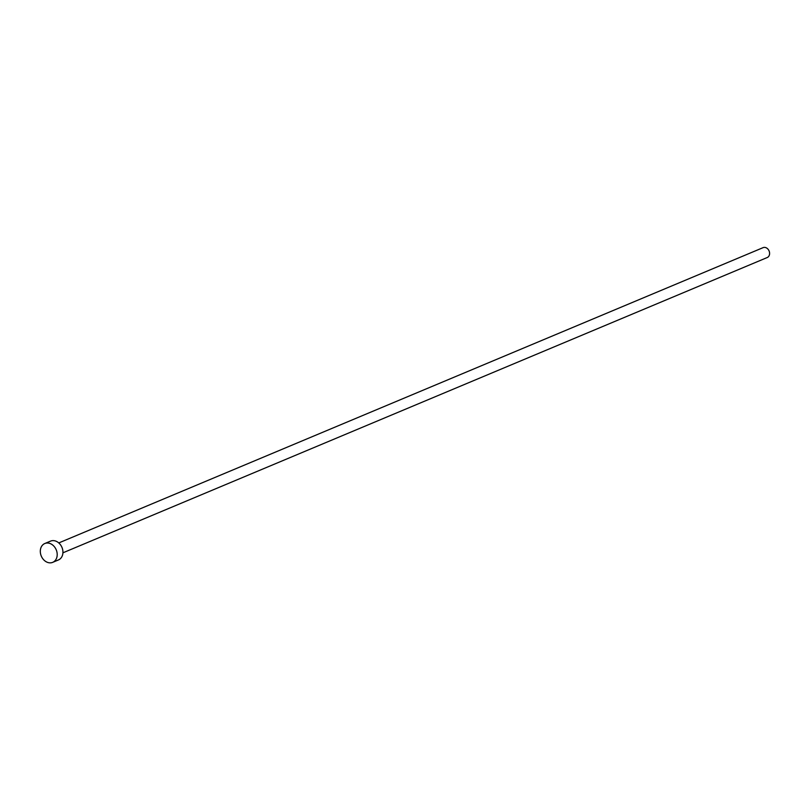 <?xml version="1.0" encoding="UTF-8"?>
<svg xmlns="http://www.w3.org/2000/svg" width="810" height="810" viewBox="0 0 810 810"><rect width="100%" height="100%" fill="white"/><g stroke="black" fill="none" stroke-linecap="round" stroke-linejoin="round"><path stroke-width="1.21" d="M58.776 542.933L763.091 247.647A5.356 4.253 67.3 0 1 767.85 249.014A5.356 4.253 67.3 0 1 769.5 254.512A5.356 4.253 67.3 0 1 767.242 257.529L62.917 552.815M44.813 543.52L50.544 541.12A10.206 8.1 67.3 0 1 59.596 543.723A10.206 8.1 67.3 0 1 62.745 554.202A10.206 8.1 67.3 0 1 58.431 559.953L52.701 562.353A10.206 8.1 67.3 0 1 43.649 559.75A10.206 8.1 67.3 0 1 40.5 549.271A10.206 8.1 67.3 0 1 44.813 543.52A10.206 8.1 67.3 0 1 53.865 546.132A10.206 8.1 67.3 0 1 57.014 556.612A10.206 8.1 67.3 0 1 52.701 562.353"/></g></svg>
